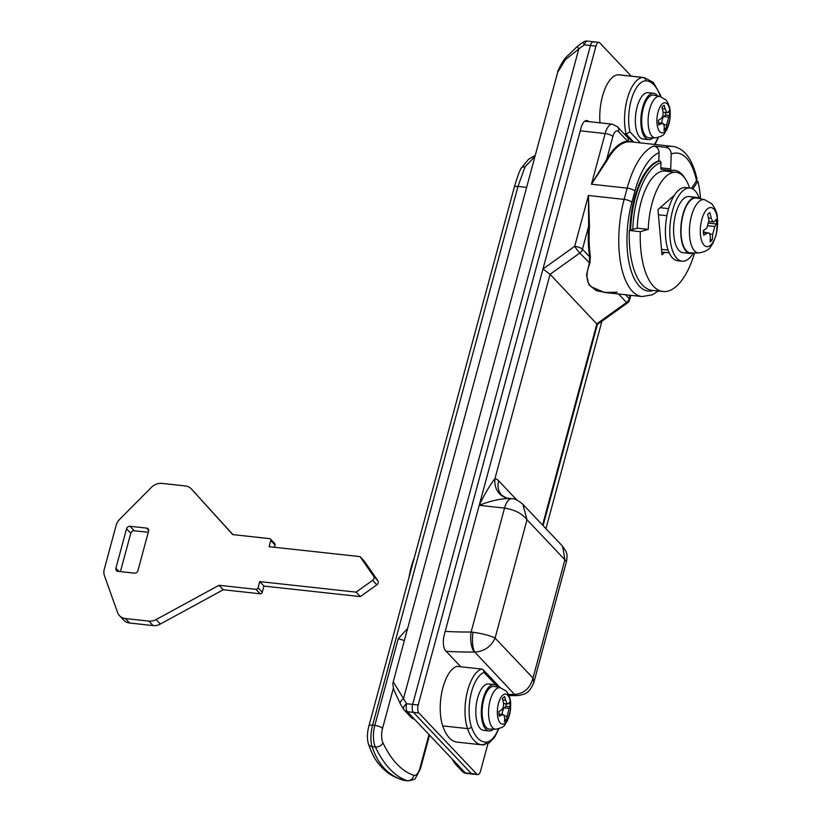 <?xml version="1.0" encoding="UTF-8"?>
<svg xmlns="http://www.w3.org/2000/svg" width="822" height="822" viewBox="0 0 822 822"><rect width="100%" height="100%" fill="white"/><g stroke="black" fill="none" stroke-linecap="round" stroke-linejoin="round"><path stroke-width="1.23" d="M664.217 128.283L666.2 128.499L663.971 130.451A55.125 44.748 47.5 0 0 664.32 126.907L663.549 123.742L661.217 123.649A55.125 20.273 -4.6 0 1 658.812 124.995L658.391 120.259A55.125 21.814 174.4 0 0 660.785 118.779C662.779 117.094 663.488 114.484 662.892 110.949A55.125 45.487 50.1 0 0 661.905 107.209L664.135 105.267A55.125 44.748 -132.5 0 1 665.183 108.956L666.652 112.203L668.286 112.224L666.663 112.213M665.471 112.45A12.875 5.528 96.2 0 1 665.573 115.008L663.878 116.56A6.134 2.63 96.2 0 0 661.731 123.166M666.2 128.499A55.125 45.508 -129.8 0 0 666.601 124.913L668.718 117.094A55.125 21.814 -5.6 0 0 669.714 115.46L669.293 110.713A55.125 20.273 175.4 0 1 668.286 112.224M667.269 103.932A15.104 6.473 -83.8 0 1 669.026 123.598A15.104 6.473 -83.8 0 1 659.789 131.674A15.104 6.473 -83.8 0 1 658.042 112.008A15.104 6.473 -83.8 0 1 667.269 103.932M665.573 115.008L669.714 115.46M655.381 137.88L649.154 137.808A21.464 9.206 -83.8 0 1 645.784 136.154A21.464 9.206 -83.8 0 1 642.578 111.33A21.464 9.206 -83.8 0 1 653.809 95.167L659.902 96.441A20.869 8.95 -83.8 0 0 648.979 112.141A20.869 8.95 -83.8 0 0 652.103 136.277A20.869 8.95 -83.8 0 0 655.381 137.88C666.2 135.579 663.59 133.246 666.765 129.989L670.084 118.481L670.166 111.412C670.351 109.542 668.563 102.586 665.635 99.709L659.902 96.441M653.058 137.86A23.304 9.998 -83.8 0 1 648.579 139.617A23.304 9.998 -83.8 0 1 645.332 137.849A23.304 9.998 -83.8 0 1 641.756 111.36A23.304 9.998 -83.8 0 1 653.634 93.276A23.304 9.998 -83.8 0 1 656.881 95.044A23.304 9.998 -83.8 0 1 657.631 95.969M648.579 139.617L643.071 139.01A23.304 9.998 -83.8 0 1 639.824 137.243A23.304 9.998 -83.8 0 1 636.249 110.754A23.304 9.998 -83.8 0 1 648.126 92.681L653.634 93.276M689.555 187.981A50.902 21.824 96.2 0 0 676.095 172.322L665.08 171.12A50.902 21.824 96.2 0 0 637.225 228.177L629.292 230.468A68.997 29.582 96.2 0 0 642.455 285.08A68.997 29.582 96.2 0 0 652.072 290.31L663.087 291.512A68.997 29.582 96.2 0 0 694.652 252.899M637.225 228.177L648.239 229.379L640.307 231.67A68.997 29.582 96.2 0 0 653.48 286.282A68.997 29.582 96.2 0 0 663.087 291.512M629.292 230.468L640.307 231.67M696.255 181.117L697.909 181.292L692.854 188.998M674.42 195.215L657.96 209.61L661.977 254.779L664.731 252.364M700.549 198.842A68.997 29.582 96.2 0 0 697.909 181.292M676.095 172.322A50.902 21.824 96.2 0 0 648.239 229.379M485.977 742.143A3.062 2.764 90.1 0 1 482.946 744.886A55.197 23.674 -83.8 0 1 481.867 744.835L457.083 742.122A55.197 23.674 96.2 0 1 442.729 725.888A35.264 15.125 96.2 0 1 442.4 689.668A35.264 15.125 96.2 0 1 456.991 666.365L481.774 669.067L483.295 669.838L484.076 672.509A32.202 13.81 96.2 0 0 471.006 694.045A32.202 13.81 96.2 0 0 471.396 726.751A52.135 22.358 96.2 0 0 477.695 738.125A52.135 22.358 96.2 0 0 485.977 742.143A32.202 13.81 96.2 0 0 498.399 728.909M666.909 215.683L658.412 214.758M661.494 249.374L668.101 250.094M669.2 252.857L661.731 252.035M660.148 207.689L668.605 208.613M137.932 570.632L148.566 531.218A3.062 2.6 -43.4 0 0 146.573 528.094L130.051 526.296A3.062 2.6 -43.4 0 0 126.537 528.813L115.902 568.228A3.062 2.6 -43.4 0 0 117.895 571.341L134.418 573.15A3.062 2.6 -43.4 0 0 137.932 570.632M191.351 488.926A12.268 10.409 -43.4 0 0 191.218 488.782A12.268 10.409 -43.4 0 0 185.351 485.946L161.872 483.387A12.268 10.409 -43.4 0 0 151.351 487.405L119.652 519.34A12.268 10.409 -43.4 0 0 116.118 525.381L104.281 569.245A12.268 10.409 -43.4 0 0 104.445 575.698L117.587 612.524A12.268 10.409 -43.4 0 0 119.539 615.719A12.268 10.409 -43.4 0 0 125.406 618.545L148.885 621.103A12.268 10.409 -43.4 0 0 156.098 619.572L219.032 585.285L255.93 589.312A1.839 1.562 -43.4 0 0 258.046 587.802L259.711 581.606L356.101 592.128L372.623 580.332A3.062 2.6 -43.4 0 0 373.661 576.273L360.015 556.607L269.133 546.692L270.808 540.496A1.839 1.562 -43.4 0 0 269.606 538.626L232.708 534.598L191.351 488.926L232.914 534.619M270.808 540.496L275.041 544.965A1.839 1.562 -43.4 0 0 274.723 543.517L270.489 539.047M275.041 544.965L274.425 547.267M360.015 556.607L364.249 561.077L377.894 580.743A3.062 2.6 -43.4 0 1 376.856 584.802L360.334 596.597L263.944 586.076L262.28 592.272A1.839 1.562 -43.4 0 1 260.173 593.782L223.265 589.754L160.341 624.042A12.268 10.409 -43.4 0 1 153.118 625.583L129.64 623.014A12.268 10.409 -43.4 0 1 123.773 620.189L119.539 615.719M148.279 532.296L134.284 530.765A3.062 2.6 -43.4 0 0 130.77 533.283L120.423 571.619M259.711 581.606L263.944 586.076M219.032 585.285L223.265 589.754M356.101 592.128L360.334 596.597M452.079 758.932A196.263 166.599 -43.4 0 0 454.977 763.566A6.134 5.209 -43.4 0 0 455.47 764.193A6.134 5.209 -43.4 0 0 458.409 765.611L465.314 772.906L471.345 773.564A6.134 2.63 96.2 0 0 472.198 774.026A6.134 2.63 96.2 0 1 471.345 773.564L413.384 712.366L471.345 773.564L476.852 774.17A6.134 2.63 96.2 0 0 477.705 774.632A6.134 2.63 96.2 0 0 480.603 770.892L487.939 743.684M631.275 76.148L599.711 42.826A6.134 2.63 96.2 0 0 598.858 42.354A6.134 2.63 96.2 0 0 595.96 46.104L418.182 704.988L412.675 704.382A6.134 2.63 96.2 0 0 413.384 712.366L407.363 711.718L414.267 719.014A6.134 5.209 136.6 0 1 411.339 717.596L404.424 710.3A6.134 5.209 -43.4 0 0 407.363 711.718A6.134 2.63 -83.8 0 1 406.654 703.724L412.675 704.382L590.453 45.498L412.675 704.382A6.134 2.63 96.2 0 0 413.384 712.366L418.891 712.972L476.852 774.17M594.203 42.22A6.134 2.63 96.2 0 0 593.35 41.758A6.134 2.63 96.2 0 0 590.453 45.498L584.432 44.84A6.134 2.63 -83.8 0 1 587.329 41.1L593.35 41.758A6.134 2.63 96.2 0 0 590.453 45.498L595.96 46.104M588.655 121.594L588.521 121.451A12.268 5.261 96.2 0 0 586.816 120.526A12.268 5.261 96.2 0 0 581.02 128.006L444.27 634.841A12.268 5.261 96.2 0 0 445.688 650.818L460.813 666.786M418.182 704.988A6.134 2.63 96.2 0 0 418.891 712.972M545.952 528.659L601.92 321.248M624.175 133.863L626.128 134.078L629.94 131.88L640.359 142.884M660.343 96.544A32.202 13.81 96.2 0 0 660.251 96.246A52.135 22.358 96.2 0 0 653.952 84.871A52.135 22.358 96.2 0 0 645.671 80.864A3.062 2.764 -89.9 0 0 643.194 77.504A55.197 23.674 -83.8 0 1 644.273 77.566L619.49 74.864A55.197 23.674 96.2 0 0 618.401 74.802A35.264 15.125 96.2 0 0 599.998 122.827M703.385 232.123L709.509 233.16L710.372 236.346A73.538 59.718 47.5 0 1 710.033 241.822A15.022 6.442 96.2 0 0 712.263 239.87L710.229 239.654M713.794 209.055A19.656 8.425 -83.8 0 1 716.075 234.65A19.656 8.425 -83.8 0 1 704.053 245.162A19.656 8.425 -83.8 0 1 701.783 219.566A19.656 8.425 -83.8 0 1 713.794 209.055M712.653 221.529L714.359 221.56L712.653 221.529L711.266 218.282A73.538 59.718 -132.5 0 0 709.838 212.621A15.022 6.442 96.2 0 0 707.608 214.563A73.538 60.694 50.2 0 1 708.944 220.317L706.838 228.136A73.538 29.119 174.4 0 1 703.324 230.448A15.022 6.442 96.2 0 0 703.745 235.184A73.538 27.013 -4.6 0 0 707.28 233.078L703.416 232.657M712.263 239.87A73.538 60.694 -129.8 0 0 712.695 234.321L714.801 226.492A73.538 29.119 -5.6 0 0 716.548 223.995A15.022 6.442 96.2 0 0 716.126 219.258A73.538 27.013 175.4 0 1 714.359 221.56M703.992 230.026A6.134 2.63 96.2 0 0 703.796 232.164M709.509 233.16L707.28 233.078M716.548 223.995L709.078 223.183M698.772 252.95L690.644 252.857A27.599 11.837 -83.8 0 1 686.319 250.731A27.599 11.837 -83.8 0 1 682.188 218.806A27.599 11.837 -83.8 0 1 696.635 198.03L704.577 199.684A26.818 11.498 -83.8 0 0 690.552 219.864A26.818 11.498 -83.8 0 0 694.559 250.885A26.818 11.498 -83.8 0 0 698.772 252.95C710.67 250.792 710.187 246.549 712.869 243.425L716.198 234.897L717.719 221.21C716.887 216.073 718.531 213.34 711.78 203.794L704.577 199.684M693.162 252.888A28.215 12.094 -83.8 0 1 690.09 253.433A28.215 12.094 -83.8 0 1 686.164 251.296A28.215 12.094 -83.8 0 1 681.839 219.227A28.215 12.094 -83.8 0 1 696.213 197.342A28.215 12.094 -83.8 0 1 699.101 198.544M690.09 253.433L682.928 252.652A28.215 12.094 -83.8 0 1 679.003 250.515A28.215 12.094 -83.8 0 1 674.677 218.447A28.215 12.094 -83.8 0 1 689.052 196.561L696.213 197.342M693.552 252.888A36.795 15.782 -83.8 0 1 682.003 261.19A36.795 15.782 -83.8 0 1 676.876 258.396A36.795 15.782 -83.8 0 1 671.235 216.566A36.795 15.782 -83.8 0 1 689.987 188.022A36.795 15.782 -83.8 0 1 695.104 190.817A36.795 15.782 -83.8 0 1 699.471 198.616M682.003 261.19L677.595 260.708A36.795 15.782 -83.8 0 1 672.468 257.913A36.795 15.782 -83.8 0 1 666.827 216.083A36.795 15.782 -83.8 0 1 685.579 187.55L689.987 188.022M534.968 156.468L525.011 166.845L517.983 186.44L372.613 725.179L374.811 725.425L398.228 638.663L407.62 628.45M526.635 187.375L517.983 186.44A6.134 1.891 -164.9 0 0 514.295 187.19L368.924 725.939A6.134 1.891 -164.9 0 1 372.613 725.179C370.506 733.697 370.342 740.848 372.109 746.653C377.945 764.624 388.601 775.865 404.075 780.397L408.041 780.9A18.403 7.891 -83.8 0 1 407.342 780.746A171.726 73.641 -83.8 0 1 375.387 747.003L372.109 746.653A6.134 4.819 162.7 0 1 368.297 743.633C373.63 758.788 377.072 761.984 381.881 767.512C386.833 772.156 390.234 775.896 403.294 780.242L404.886 780.551M525.011 166.845A6.134 3.976 -154.7 0 0 520.891 168.654C519.114 172.014 516.915 178.199 514.295 187.19L514.295 187.19M393.43 688.065L382.549 728.374A6.134 1.891 15.1 0 0 374.811 725.425A18.403 7.891 -83.8 0 0 375.387 747.003A6.134 4.552 -25.4 0 0 382.929 742.769A165.592 71.011 96.2 0 0 413.743 775.3A6.134 5.518 -71.9 0 1 407.342 780.746L404.075 780.397A6.134 5.189 105.9 0 1 403.294 780.242M409.058 577.198A46.916 20.118 -83.8 0 1 414.36 557.552M504.667 719.589L506.65 719.815L504.431 721.757A55.125 44.748 47.5 0 0 504.77 718.212L503.999 715.048L501.667 714.955A55.125 20.273 -4.6 0 1 499.262 716.301L498.841 711.564A55.125 21.814 174.4 0 0 501.235 710.085C503.239 708.4 503.937 705.79 503.352 702.255A55.125 45.487 50.1 0 0 502.355 698.525L504.585 696.573A55.125 44.748 -132.5 0 1 505.633 700.262L507.112 703.519L508.736 703.529L507.112 703.519M505.92 703.755A12.875 5.528 96.2 0 1 506.033 706.314L504.328 707.865A6.134 2.63 96.2 0 0 502.18 714.472M506.65 719.815A55.125 45.508 -129.8 0 0 507.061 716.219L509.167 708.4A55.125 21.814 -5.6 0 0 510.174 706.766L509.753 702.029A55.125 20.273 175.4 0 1 508.736 703.529M507.729 695.237A15.104 6.473 -83.8 0 1 509.476 714.904A15.104 6.473 -83.8 0 1 500.238 722.98A15.104 6.473 -83.8 0 1 498.492 703.313A15.104 6.473 -83.8 0 1 507.729 695.237M506.033 706.314L510.174 706.766M495.83 729.196L489.614 729.114A21.464 9.206 -83.8 0 1 486.234 727.47A21.464 9.206 -83.8 0 1 483.028 702.635A21.464 9.206 -83.8 0 1 494.258 686.473L500.351 687.747A20.869 8.95 -83.8 0 0 489.439 703.447A20.869 8.95 -83.8 0 0 492.553 727.583A20.869 8.95 -83.8 0 0 495.83 729.196C506.66 726.884 504.04 724.562 507.215 721.295L510.534 709.787L510.616 702.728C510.811 700.847 509.013 693.891 506.085 691.014L500.351 687.747M493.519 729.165A23.304 9.998 -83.8 0 1 489.028 730.922A23.304 9.998 -83.8 0 1 485.781 729.155A23.304 9.998 -83.8 0 1 482.216 702.666A23.304 9.998 -83.8 0 1 494.084 684.582A23.304 9.998 -83.8 0 1 497.331 686.36A23.304 9.998 -83.8 0 1 498.091 687.274M489.028 730.922L483.521 730.326A23.304 9.998 -83.8 0 1 480.274 728.549A23.304 9.998 -83.8 0 1 476.709 702.06A23.304 9.998 -83.8 0 1 488.576 683.986L494.084 684.582M629.868 230.304A61.331 26.304 -83.8 0 1 658.812 160.886L659.09 152.686A64.393 27.619 96.2 0 0 634.913 191.074A6.134 1.891 -164.9 0 0 627.176 188.125A70.528 30.239 -83.8 0 1 653.778 146.028C657.107 146.748 658.884 148.967 659.09 152.686M508.962 498.461C499.858 498.779 489.943 501.06 479.216 505.325C484.179 494.865 489.439 485.915 494.998 478.476A33.733 14.467 -83.8 0 1 498.656 480.829L516.894 500.095M445.195 631.399A484.507 411.298 -43.4 0 0 471.109 632.026L473.02 632.241C482.822 633.68 490.179 635.622 495.091 638.057C491.155 646.657 484.384 651.332 474.777 652.072L474.448 652.072A15.33 6.011 -90.3 0 1 471.109 632.026L504.554 508.088L479.216 505.325L542.982 269.01L550.082 274.301L494.998 478.476A18.403 16.574 105.9 0 0 506.486 497.978L501.821 495.286A18.403 15.618 136.6 0 1 498.656 480.829M508.027 498.327A18.403 16.574 105.9 0 1 506.486 497.978L511.787 498.728A15.33 6.576 -83.8 0 1 511.808 498.728L511.787 498.728A15.33 6.576 -83.8 0 0 504.554 508.088C514.901 509.804 522.381 513.699 527.005 519.761L495.091 638.057L532.985 678.068C530.282 687.973 524.251 693.419 514.891 694.426A15.33 7.419 86.8 0 0 517.963 695.576L516.894 695.607A15.33 6.011 -90.3 0 1 514.572 694.436L474.777 652.072A15.33 4.511 -87.8 0 1 473.02 632.241M630.731 141.826L628.08 141.826A70.528 30.239 96.2 0 0 607.376 159.93L591.46 184.22L606.687 159.417L607.376 159.93M685.178 178.662A52.742 22.615 96.2 0 0 681.983 174.315A52.742 22.615 96.2 0 0 674.636 170.308A52.742 22.615 96.2 0 0 671.43 170.483A1.839 0.791 96.2 0 1 671.317 170.493A1.839 0.791 96.2 0 1 670.711 168.89L671.204 154.012C670.999 150.292 669.231 148.073 665.892 147.344L653.778 146.028M589.487 226.245L588.665 226.204L588.418 195.492L589.487 226.245A70.528 30.239 96.2 0 0 590.412 256.577L589.867 263.256C585.737 273.592 586.107 281.412 590.956 286.703L604.632 292.478L617.291 292.221M632.796 229.451A59.739 25.616 -83.8 0 1 660.96 162.694A1.593 1.418 -106.1 0 0 659.583 160.968L658.812 160.886M660.96 162.694L660.796 167.811A1.839 0.791 -83.8 0 0 661.402 169.404A1.839 0.791 -83.8 0 0 661.515 169.404L671.204 170.462M696.974 178.744L696.511 180.727L691.497 188.372M597.347 324.526L550.082 274.301L579.767 253.063A6.134 0.524 54.4 0 1 574.712 246.302L588.418 195.492L624.134 199.386L627.176 188.125L591.46 184.22L605.136 133.544L580.26 130.832M522.895 504.318L527.005 519.761L566.481 561.498L533.879 682.342M458.409 765.611L414.267 719.014M608.444 292.889L596.402 290.741L588.829 284.638L586.528 275.093L589.333 263.163L589.6 256.803A71.144 30.506 -83.8 0 1 588.665 226.204L582.449 249.251A6.134 1.891 -164.9 0 0 574.712 246.302L542.982 269.01M584.791 121.173L612.369 124.184A15.33 6.576 -83.8 0 0 605.136 133.544A6.134 1.891 15.1 0 1 612.873 136.493L606.687 159.417A71.144 30.506 -83.8 0 1 627.566 141.158A0.617 0.555 -95.6 0 0 628.08 141.826M628.738 141.774A0.617 0.565 -93.5 0 1 628.224 141.158A6.134 5.209 136.6 0 0 627.052 136.904L617.445 126.763A6.134 5.209 136.6 0 1 618.493 131.582L627.566 141.158L632.488 142.021M589.867 263.256L579.767 253.063A6.134 5.209 136.6 0 0 582.449 249.251L589.6 256.803L590.412 256.577M667.875 170.113A52.742 22.615 -83.8 0 1 670.413 171.695M511.787 498.728C514.325 498.44 518.045 500.31 522.936 504.359L562.638 546.281L564.899 559.782L532.985 678.068L533.879 682.332C529.193 694.056 524.559 694.189 517.963 695.576M393.245 681.736L403.499 698.659A190.129 161.4 -43.4 0 0 406.654 703.724A6.134 3.206 -33.1 0 0 403.746 709.427L400.458 704.135A6.134 3.185 -30.6 0 1 403.499 698.659L578.801 48.95L565.372 59.708L557.676 72.305L393.245 681.736C393.163 683.657 392.104 682.147 394.036 690.316L400.458 704.135A6.134 3.185 -30.6 0 0 400.684 704.433M587.329 41.1A6.134 6.134 0 0 0 583.127 42.189A6.134 0.545 -125.2 0 0 584.432 44.84A190.129 161.4 -43.4 0 0 578.801 48.95L577.342 46.412L565.906 57.437C563.573 59.348 556.864 72.028 557.676 72.305M664.063 124.636L666.601 124.913M658.545 123.351L661.217 123.649M663.878 116.56L668.718 117.094M662.316 108.648L665.183 108.956M496.416 685.538L484.076 672.509M498.862 728.785L494.669 737.149L488.956 743.088L481.867 744.835A55.197 23.674 -83.8 0 1 474.181 740.643A55.197 23.674 -83.8 0 1 467.513 728.6A35.264 15.125 -83.8 0 1 467.184 692.371A35.264 15.125 -83.8 0 1 481.774 669.067M471.396 726.751A3.062 2.034 161.2 0 1 467.513 728.6L442.729 725.888M146.573 528.094L148.669 530.303M130.051 526.296L134.284 530.765M126.537 528.813L130.77 533.283M115.902 568.228L118.964 571.465M258.046 587.802L262.28 592.272M156.098 619.572L160.341 624.042M372.623 580.332L376.856 584.802M255.93 589.312L260.173 593.782M148.885 621.103L153.118 625.583M125.406 618.545L129.64 623.014M373.661 576.273L377.894 580.743M588.521 121.451L584.945 121.06M645.671 80.864A32.202 13.81 96.2 0 0 631.717 98.424A32.202 13.81 96.2 0 0 629.94 131.88M654.435 144.415A32.202 13.81 96.2 0 0 657.939 137.593M660.251 96.246A3.062 2.034 -18.8 0 0 660.395 94.962L653.428 82.467L644.273 77.566M633.783 142.165L626.128 134.078A35.264 15.125 -83.8 0 1 627.792 97.13A35.264 15.125 -83.8 0 1 643.194 77.504L618.401 74.802M712.695 234.321L710.033 234.034M711.266 218.282L708.461 217.984M714.801 226.492L708.492 225.803M398.228 638.663L404.373 640.502M429.536 735.125L420.412 768.919L420.001 767.923L429.002 734.56M382.549 728.374A12.268 5.261 96.2 0 0 382.929 742.769M413.743 775.3A12.268 5.261 96.2 0 0 420.001 767.923M504.523 715.941L507.061 716.219M499.005 714.657L501.667 714.955M504.328 707.865L509.167 708.4M502.766 699.954L505.633 700.262M634.913 191.074L631.871 202.335A6.134 1.891 -164.9 0 0 624.134 199.386A70.528 30.239 -83.8 0 0 632.303 291.214A70.528 30.239 -83.8 0 0 642.116 296.567L652.308 294.821L658.33 290.998M631.871 202.335A64.393 27.619 96.2 0 0 629.858 266.307A64.393 27.619 96.2 0 0 653.613 290.485M665.892 147.344A70.528 30.239 -83.8 0 1 672.581 146.398L630.628 141.816M474.448 652.072A499.848 424.316 136.6 0 1 446.182 651.343M670.711 168.89L660.796 167.811M630.649 230.078A61.331 26.304 -83.8 0 1 659.583 160.968M542.571 525.083L596.895 323.724L626.569 302.486L618.534 293.988M508.448 694.426A499.848 424.316 -43.4 0 0 514.572 694.436M466.177 773.368A6.134 2.63 -83.8 0 1 465.314 772.906A6.134 5.209 136.6 0 1 462.385 771.488A6.134 6.134 0 0 0 466.177 773.368L477.705 774.632M696.511 180.727A64.393 27.619 96.2 0 0 671.204 154.012M618.493 131.582A9.196 3.946 96.2 0 0 612.873 136.493M403.931 709.674A6.134 5.209 -43.4 0 0 404.424 710.3A6.134 6.134 0 0 1 403.746 709.427A6.134 3.206 -33.1 0 0 403.931 709.674M543.095 525.648L597.378 324.474L627.32 303.061A6.134 6.134 0 0 0 629.673 299.67A6.134 1.891 -164.9 0 0 629.262 298.674L630.186 295.262M627.32 303.061A6.134 0.524 -125.6 0 1 626.569 302.486A6.134 5.209 136.6 0 0 629.262 298.674L625.552 294.759M658.494 122.817L662.614 123.259M663.097 112.193L667.433 112.665M483.295 669.838L500.238 687.716M191.218 488.782L195.451 493.251M598.858 42.354L593.35 41.758M655.072 144.487L658.412 137.469M660.939 96.708L660.395 94.962M713.445 221.991L709.098 221.519M368.924 725.939C367.177 732.381 366.972 738.279 368.297 743.633M535.266 155.389L528.567 159.263L520.891 168.654M420.412 768.919L415.429 778.198C415.644 779.081 413.178 779.986 408.041 780.9M498.944 714.123L503.064 714.565M503.547 703.498L507.893 703.971M604.632 292.478L642.116 296.567M516.894 695.607L508.972 695.576M696.984 178.744C692.299 158.78 684.171 147.991 672.581 146.398M617.445 126.763L612.369 124.184M671.317 170.493L661.402 169.404M627.052 136.904L633.628 142.144M455.47 764.193L462.385 771.488M583.127 42.189L577.342 46.412M629.673 299.67L630.844 295.334M562.638 546.27C567.509 553.257 567.529 554.234 566.481 561.498"/></g></svg>
